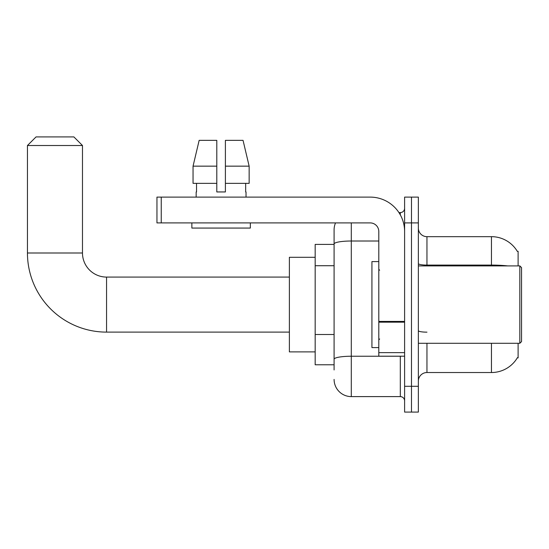 <?xml version="1.0" encoding="UTF-8"?>
<svg xmlns="http://www.w3.org/2000/svg" width="549" height="549" viewBox="0 0 549 549"><rect width="100%" height="100%" fill="white"/><g stroke="black" fill="none" stroke-linecap="round" stroke-linejoin="round"><path stroke-width="0.82" d="M518.112 265.901L518.112 251.284L517.33 251.387A30.099 30.099 0 0 0 491.451 236.667A30.099 30.099 0 0 1 517.268 251.284A30.099 30.099 0 0 0 491.451 236.667L426.957 236.667A8.599 8.599 0 0 1 418.359 228.068A8.599 8.599 0 0 0 426.957 236.667L426.957 265.901M518.112 343.29L518.112 357.914L517.419 357.653A30.099 30.099 0 0 1 491.451 372.531L426.957 372.531A8.599 8.599 0 0 0 418.359 381.13M334.094 369.951L334.094 243.996L334.094 244.401L315.174 244.401L315.174 364.79L334.094 364.79M411.482 386.29L411.482 412.086L418.359 412.086L418.359 386.29L411.482 386.29L411.482 412.086L404.606 412.086L404.606 386.29L411.482 386.29L411.482 222.908L411.482 386.29M404.606 386.29L404.606 197.112L411.482 197.112L411.482 222.908L411.482 197.112L418.359 197.112L418.359 386.29M351.291 222.908L351.291 396.604L400.303 396.604L400.303 356.191M398.931 212.587L400.303 212.587A4.303 4.303 0 0 0 404.606 208.291M334.094 260.562L334.094 229.784A17.197 17.197 0 0 1 335.528 222.908M334.094 362.21L334.094 339.673M378.803 241.011L351.291 241.011A17.197 2.985 180 0 0 334.094 243.996L334.094 229.784M404.606 400.907A4.303 4.303 0 0 0 400.303 396.604M351.291 396.604A17.197 17.197 0 0 1 334.094 379.407M225.399 191.951L216.8 191.951L225.399 191.951L216.8 191.951L225.399 191.951L225.399 140.352L243.042 140.352L249.15 166.155L249.15 183.352L225.399 183.352M216.8 166.155L193.049 166.155L199.157 140.352L193.049 166.155L199.157 140.352L216.8 140.352L216.8 191.951M289.378 332.111L106.561 332.111A79.111 79.111 0 0 1 27.45 253L27.45 145.512L36.049 136.914L73.882 136.914L82.48 145.512L27.45 145.512M106.561 332.111L106.561 277.08A24.081 24.081 0 0 1 82.48 253L82.48 145.512M315.174 257.303L289.378 257.303L289.378 351.888L315.174 351.888M404.606 356.191L378.803 356.191L378.803 321.419L404.606 321.419M404.606 231.506A34.395 34.395 0 0 0 370.204 197.112L161.248 197.112L161.248 222.908L370.204 222.908A8.599 8.599 0 0 1 378.803 231.506L378.803 321.419M161.248 222.908L156.952 222.908L156.952 197.112L161.248 197.112M196.165 191.951L196.535 191.951L196.165 191.951L196.165 197.112M246.034 191.951L245.664 191.951L246.034 191.951L246.034 197.112M245.664 183.352L245.664 191.951M196.535 191.951L196.535 183.352M191.862 222.908L191.862 228.068L250.337 228.068L250.337 222.908M216.8 183.352L193.049 183.352L193.049 166.155M249.15 183.352L249.15 166.155L225.399 166.155M249.15 166.155L243.042 140.352L249.15 166.155M519.828 265.901L521.55 267.624L521.55 341.574L519.828 343.29L519.828 265.901L418.359 265.901M378.803 261.599L371.927 261.599L371.927 347.592L378.803 347.592M334.094 265.723L315.174 265.723M334.094 334.513L315.174 334.513M426.957 343.29L426.957 372.531M491.451 372.531L491.451 343.29M517.33 251.387A30.099 30.099 0 0 0 491.451 236.667L491.451 265.085L426.957 265.085A8.599 1.496 0 0 1 418.359 263.595M507.578 265.901A30.099 5.229 180 0 0 491.451 265.085L491.451 265.901M418.359 222.908L404.606 222.908M426.957 332.159A8.599 1.496 -0 0 1 418.359 330.67M401.799 356.191A4.303 0.748 0 0 1 400.303 356.239L351.291 356.239A17.197 2.985 180 0 0 334.094 359.224M400.303 214.851L400.303 212.587M27.45 253L82.48 253M404.606 322.167L378.803 322.167M378.803 352.636L404.606 352.636M289.378 277.08L106.561 277.08M418.359 343.29L519.828 343.29M379.668 270.197L378.803 269.339M379.668 338.994L378.803 339.852"/></g></svg>
